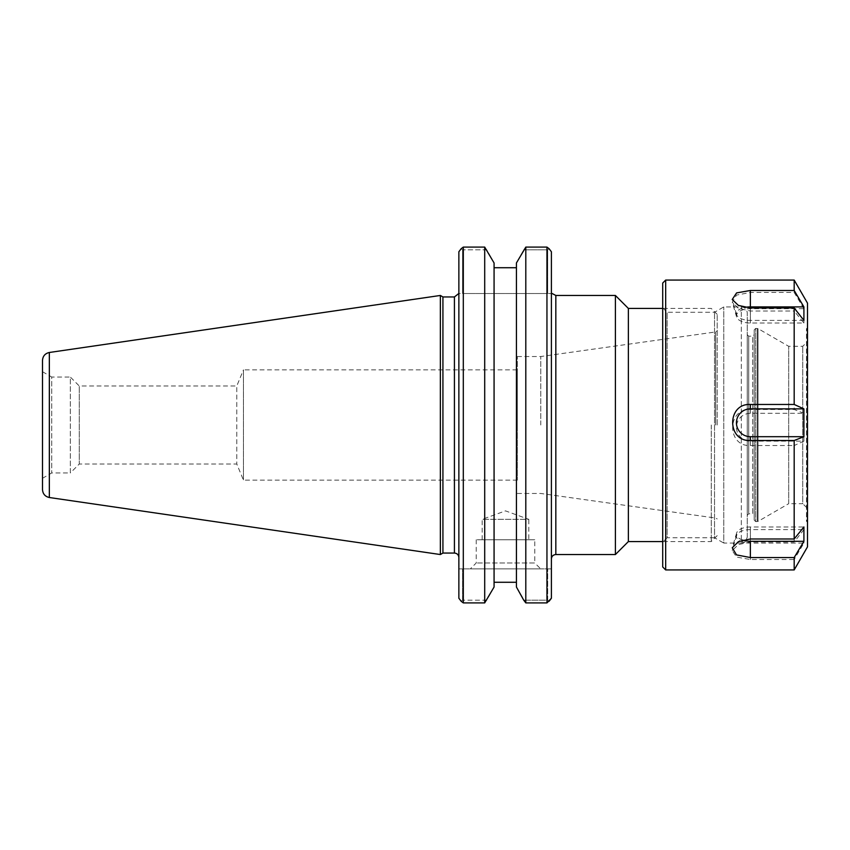 <?xml version="1.0" encoding="UTF-8"?>
<svg xmlns="http://www.w3.org/2000/svg" width="850" height="850" viewBox="0 0 850 850"><rect width="100%" height="100%" fill="white"/><g stroke="black" fill="none" stroke-linecap="round" stroke-linejoin="round"><path stroke-width="0.64" stroke-dasharray="4.25 3.19" d="M551.395 293.537L551.395 558.981L551.395 293.537L462.57 293.537L462.57 249.815L486.763 249.815L494.073 262.969L494.073 267.729L516.428 267.729L516.428 262.969L523.738 249.815L547.687 249.815L547.687 293.537L551.395 293.537L551.395 251.759L551.395 293.537M615.4 554.54L615.4 295.46M711.269 425L711.269 541.567L711.269 425M717.198 425L717.198 314.351L717.198 425M628.373 541.567L628.373 308.433M517.342 480.144L243.461 480.144L236.778 464.004L79.284 464.004L70.327 472.961L70.327 377.039L79.284 385.996L79.284 464.004L79.284 385.996L236.778 385.996L236.778 464.004L236.778 385.996L243.461 369.856L243.461 480.144L243.461 369.856L517.342 369.856L517.342 480.144L517.342 369.856M715.668 425L715.668 331.946L715.668 425M540.759 425L540.759 356.533L540.759 425M517.342 425L517.342 356.533L517.342 425M534.767 539.75L476.223 539.75L534.767 539.75L534.767 562.976L476.223 562.976L534.767 562.976L540.696 568.894L470.305 568.894L540.696 568.894M551.395 568.894L458.862 568.894L551.395 568.894L551.395 598.241L551.395 568.894M549.111 248.731L547.687 249.815L549.111 248.731L546.954 247.095L525.799 247.095L523.738 249.815L547.687 249.815L547.687 293.537L458.862 293.537L458.862 557.494L458.862 251.759L458.862 293.537L462.57 293.537L462.57 249.815L461.146 248.731L462.57 249.815L486.763 249.815L484.702 247.095L463.303 247.095L463.303 602.905L484.702 602.905L486.763 600.185L462.57 600.185L486.763 600.185L494.073 587.031L494.073 267.729M551.395 251.759L551.395 598.241M458.862 598.241L458.862 251.759M442.924 296.947L442.924 553.053M440.364 554.54L440.364 295.46M461.146 601.269L462.57 600.185L462.57 568.894L462.57 600.185L461.146 601.269L463.303 602.905M547.687 600.185L547.687 568.894L547.687 600.185L523.738 600.185L547.687 600.185L549.111 601.269L547.687 600.185M516.428 582.271L516.428 267.729L516.428 582.271M516.428 267.729L516.428 587.031L525.799 602.905L525.799 247.095M525.799 602.905L546.954 602.905L546.954 247.095M546.954 602.905L549.111 601.269M484.702 247.095L484.702 602.905M463.303 247.095L461.146 248.731M42.5 371.705L51.733 377.039L51.733 472.961L51.733 377.039L70.327 377.039L70.327 472.961L51.733 472.961L42.5 478.295L42.5 371.705L42.5 478.295M42.5 489.6L42.5 360.4M482.184 539.75L482.184 519.35L505.495 510.871L528.806 519.35L482.184 519.35L528.806 519.35L528.806 539.75L482.184 539.75L528.806 539.75M803.909 543.097L803.909 529.603L750.359 529.603A13.919 6.747 0 0 0 736.578 535.415A13.919 6.747 0 0 0 750.359 543.097L803.909 543.097L794.176 559.513L794.176 569.936M803.909 529.603L794.176 542.034L750.359 542.034L738.384 544.584L732.232 550.513L736.589 557.09L750.359 559.513L794.176 559.513M803.909 441.139L803.909 413.312L750.359 413.312A13.919 13.919 0 0 0 736.44 427.221A13.919 13.919 0 0 0 750.359 441.139L803.909 441.139L794.176 445.538L794.176 542.034M803.909 413.312L794.176 409.487L750.359 409.487C726.782 408.266 726.782 446.792 750.359 445.538L794.176 445.538M803.909 323.032L803.909 308.699L750.359 308.699A13.919 7.172 180 0 0 736.599 316.944A13.919 7.172 180 0 0 750.359 323.032L803.909 323.032L794.176 311.015L794.176 409.487M803.909 308.699L794.176 292.453L750.359 292.453L736.514 295.099L732.264 302.207L738.459 308.38L750.359 311.015L794.176 311.015M803.909 320.397L750.359 320.397A13.919 6.747 180 0 1 736.578 314.585A13.919 6.747 180 0 1 744.812 307.456M742.518 540.048A13.919 7.172 -0 0 1 736.599 533.056A13.919 7.172 -0 0 1 750.359 526.968L803.909 526.968M665.678 280.064L665.678 569.936M794.176 280.064L794.176 292.453M807.5 303.142L807.5 546.858M807.5 508.417L807.5 341.583L807.5 508.417L802.761 503.689L802.761 346.311L802.761 503.689L788.694 503.689L788.694 346.311L788.694 503.689L758.019 521.401L758.019 328.599L758.019 521.401L757.276 521.592L757.276 328.408L757.276 521.592L755.682 521.592L755.682 328.408L755.682 521.581L754.205 520.115L754.205 329.885L754.205 520.104M754.205 515.291L754.205 334.698L754.205 515.291L752.728 513.825L752.728 336.175L752.728 513.825L748.733 513.825L748.733 336.175L748.733 513.814L747.246 515.302L747.246 334.698L747.246 515.291M747.246 537.126L747.246 312.864L747.246 537.126C744.228 545.445 743.006 541.875 741.327 543.065L741.327 306.935L741.327 543.065L723.764 543.065L723.764 306.935L723.764 543.065L714.531 537.731L714.531 312.269L714.531 537.731L667.154 537.731L667.154 312.269L667.154 537.721L662.713 542.173L662.713 307.828L662.713 542.173M662.713 566.971L662.713 283.029M807.5 520.179L807.5 329.811L807.5 520.189L806.459 521.231L806.459 328.769L806.459 521.231L807.5 522.261L807.5 327.739L807.5 522.251M555.826 295.46L555.826 554.54M454.421 553.053L454.421 296.947M49.343 352.484L49.343 497.516M750.359 529.603L750.359 542.034M750.359 543.097L750.359 559.513M750.359 413.312L750.359 409.487M750.359 441.139L750.359 445.538M750.359 308.699L750.359 292.453M750.359 323.032L750.359 311.015M750.359 320.397L750.359 307.966M750.359 526.968L750.359 538.985M717.198 314.351L711.269 308.433L662.713 308.433M717.198 535.649L711.269 541.567L662.713 541.567M517.342 493.467L540.759 493.467L715.668 518.054L717.198 518.936M517.342 356.533L540.759 356.533L715.668 331.946L717.198 331.064M476.223 539.75L476.223 562.976L470.305 568.894M736.578 535.415L732.232 550.513M736.599 316.944L732.264 302.207M736.578 314.585L732.232 299.487M736.599 533.056L732.264 547.793M754.205 329.885L755.682 328.408L758.019 328.599L788.694 346.311L802.761 346.311L807.5 341.583M747.246 334.698L748.733 336.175L752.728 336.175L754.205 334.698M662.713 307.828L667.154 312.269L714.531 312.269L723.764 306.935L741.327 306.935C744.919 307.286 746.895 309.262 747.246 312.864M807.5 329.811L806.459 328.769L807.5 327.739"/><path stroke-width="1.27" d="M555.826 295.46L615.4 295.46L615.4 554.54L555.826 554.54L555.826 295.46L552.171 293.537M662.713 308.433L628.373 308.433L628.373 541.567L662.713 541.567M551.395 251.759L549.111 248.731L551.395 251.759L551.395 598.241L546.954 602.905L525.799 602.905L523.738 600.185L516.428 587.031L516.428 262.969L525.799 247.095L546.954 247.095L549.111 248.731M546.954 247.095L546.954 602.905M458.862 251.759L461.146 248.731L458.862 251.759L458.862 598.241L461.146 601.269L458.862 598.241M442.924 425L442.924 296.947L440.364 295.46L440.364 554.54L442.924 553.053L442.924 425M461.146 248.731L463.303 247.095L484.702 247.095L494.073 262.969L494.073 587.031L484.702 602.905L484.702 247.095M484.702 602.905L463.303 602.905L463.303 247.095M463.303 602.905L461.146 601.269M494.073 582.271L516.428 582.271L494.073 582.271M525.799 247.095L525.799 602.905M549.111 601.269L551.395 598.241M516.428 267.729L494.073 267.729M42.5 425L42.5 489.6C42.829 493.924 45.114 496.559 49.343 497.516L49.343 352.484C45.114 353.441 42.829 356.076 42.5 360.4L42.5 425M803.909 306.903L803.909 320.397L794.176 307.966L750.359 307.966L738.384 305.416L732.232 299.487L736.589 292.91L750.359 290.487L794.176 290.487L803.909 306.903L750.359 306.903L750.359 290.487M744.812 307.456A13.919 6.747 180 0 1 750.359 306.903M803.909 541.301L794.176 557.547L750.359 557.547L736.514 554.901L732.264 547.793L738.459 541.62L750.359 538.985L794.176 538.985L803.909 526.968L803.909 541.301L750.359 541.301A13.919 7.172 -0 0 1 742.518 540.048M794.176 280.064L807.5 303.142L807.5 546.858L794.176 569.936L665.678 569.936L665.678 280.064L794.176 280.064L794.176 290.487M794.176 569.914L794.176 557.547M794.176 538.985L794.176 440.513L750.359 440.513C726.782 441.734 726.782 403.208 750.359 404.462L794.176 404.462L794.176 307.966M803.909 408.861L803.909 436.688L750.359 436.688A13.919 13.919 180 0 1 736.44 422.779A13.919 13.919 180 0 1 750.359 408.861L803.909 408.861L794.176 404.462M803.909 436.688L794.176 440.513M665.678 280.064L662.713 283.029L662.713 566.971L665.678 569.936M458.745 293.537L454.421 296.947L454.421 553.053C457.119 553.318 458.596 554.795 458.862 557.494M750.359 541.301L750.359 557.547M750.359 436.688L750.359 440.513M750.359 408.861L750.359 404.462M555.826 554.54C553.138 554.795 551.65 556.282 551.395 558.981M628.373 308.433L615.4 295.46M628.373 541.567L615.4 554.54M454.421 296.947L442.924 296.947M454.421 553.053L442.924 553.053M49.343 497.516L440.364 554.54M49.343 352.484L440.364 295.46"/></g></svg>
